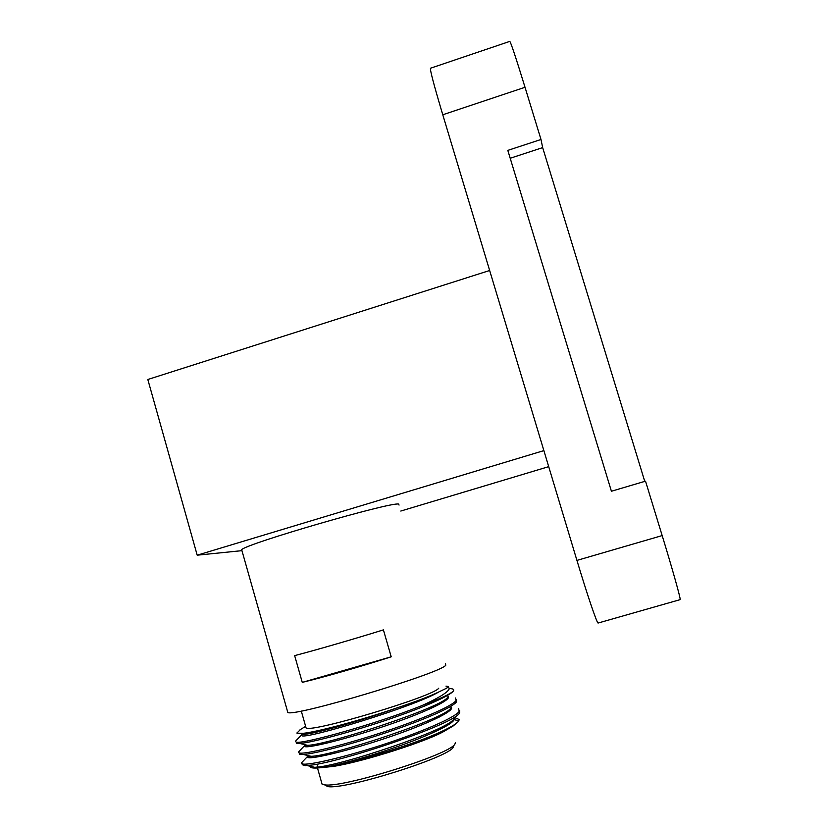 <?xml version="1.0" encoding="UTF-8"?>
<svg xmlns="http://www.w3.org/2000/svg" width="828" height="828" viewBox="0 0 828 828"><rect width="100%" height="100%" fill="white"/><g stroke="black" fill="none" stroke-linecap="round" stroke-linejoin="round"><path stroke-width="1.24" d="M662.172 535.581L645.519 481.151L611.416 491.252L507.812 150.386L540.995 139.477L525.024 87.292L442.773 114.761L576.93 560.401L662.172 535.581C672.564 569.467 680.782 598.851 680.181 599.627L680.047 599.669M598.251 622.998L598.064 623.049C596.781 622.811 587.042 594.09 576.93 560.401M442.773 114.761C433.769 84.549 429.691 69.034 430.55 68.207L509.737 41.41C510.597 41.659 515.689 56.956 525.024 87.292M644.753 481.378L542.661 147.612L540.995 139.477M489.659 270.487L147.819 379.493L197.199 555.184L543.872 450.608M400.804 511.042L548.705 466.65M197.199 555.184L241.942 550.651L241.662 549.657C246.454 543.644 390.806 501.768 398.62 504.066L399.055 505.08M510.203 158.262L542.661 147.612M454.841 717.638L459.219 719.532L458.65 721.136C455.824 724.728 445.847 730.048 428.707 737.086C439.875 732.718 448.041 729.002 453.195 725.949L458.505 721.395M458.526 720.826L453.351 719.387M300.937 733.598L301.568 734.426L304.197 734.384C314.661 733.66 358.866 721.571 396.177 708.157C416.018 701.564 430.291 696.131 439.006 691.856L446.758 688.13L448.217 686.515L445.981 686.112M297.283 732.708L297.004 733.225L303.183 733.329C299.622 733.629 297.656 733.422 297.283 732.708L300.554 729.447M453.537 746.556L453.185 747.218C449.832 757.02 344.903 790.078 327.743 786.569L324.493 784.799M321.492 782.108L322.092 784.22L324.514 784.809C342.212 788.38 451.633 753.935 454.976 743.906L455.421 742.581M301.671 763.561L302.675 764.865L308.047 765.382C334.17 764.451 456.911 723.6 459.633 712.66L459.654 710.403M458.588 708.613L459.24 711.314C455.452 717.379 422.446 731.786 382.526 744.796C343.548 757.506 307.561 765.755 302.406 763.923L301.537 762.805L303.027 761.232M299.115 752.952L299.695 754.37L303.296 754.463C314.454 753.832 351.269 744.393 387.287 732.294C424.081 719.946 452.771 707.309 456.476 701.865L456.497 699.701M455.483 697.983L456.083 700.519C452.212 706.294 419.144 720.412 379.245 733.401C340.277 746.069 304.383 754.546 299.312 753.004L298.442 752.103L299.777 750.685M452.73 726.218L445.65 730.389C430.167 740.335 363.161 761.884 332.98 766.459L320.705 767.711M316.989 767.07L317.962 763.996M305.718 726.632L306.122 728.04C313.046 732.552 434.007 696.162 438.726 688.213M383.405 629.88C353.887 639.071 316.596 649.887 294.654 655.621L302.272 682.375C324.359 677.045 361.732 666.312 391.209 656.811L383.405 629.88M445.464 663.725L445.764 665.246C440.889 673.174 295.586 716.779 287.844 712.566L287.451 711.169M297.004 733.225L297.231 732.335M450.463 688.617C453.092 688.792 454.127 689.486 453.578 690.666L453.32 691.08C450.484 693.978 440.113 698.78 422.197 705.477C438.819 697.921 447.844 692.353 449.252 688.782L448.217 686.515M428.707 737.086C398.889 748.967 351.859 762.754 328.374 766.625L327.909 766.707C318.821 768.177 313.17 768.446 310.966 767.525L314.526 767.287C336.033 767.504 451.736 729.064 453.992 718.528M306.96 755.322L307.747 756.202L311.059 756.295C331.738 756.295 449.48 717.369 450.939 707.588M303.938 744.455L304.663 745.314L307.612 745.324C327.443 745.096 447.234 705.694 447.876 696.679M328.374 766.625C349.54 762.267 385.734 751.503 414.683 740.294C444.336 728.536 457.398 720.909 453.858 717.4M439.533 716.976L435.166 717.534M308.233 755.633L307.343 756.668L308.14 757.568C313.16 759.193 350.782 750.106 388.922 737.127C427.641 724.003 455.121 710.745 451.312 707.184M304.673 745.355L304.249 745.966L305.046 746.67C310.003 748.015 347.863 738.628 386.159 725.639C425.002 712.494 452.326 699.567 448.103 696.431M301.62 734.612L301.175 735.243L301.951 735.792C307.633 738.907 414.362 706.646 439.006 691.856M310.966 767.525L310.045 766.231M308.047 765.382L303.607 765.144M296.176 742.095L296.61 743.461L299.819 743.472C310.49 742.747 347.222 733.194 383.457 721.105C420.479 708.758 449.521 696.276 453.32 691.08M303.183 733.329C317.466 731.848 360.594 720.381 396.177 708.157M422.197 705.477C377.278 723.713 301.537 744.682 296.217 742.105L295.358 741.391L296.548 740.128M302.272 682.375L391.209 656.811M598.064 623.049L680.181 599.627M305.646 726.353L300.046 729.747M327.743 786.569L324.514 784.809M302.675 764.865L302.406 763.923M299.695 754.37L299.312 753.004M317.476 767.98L322.092 784.22M306.122 728.04L301.288 711.035M287.844 712.566L241.662 549.657M307.747 756.202L308.14 757.568M304.663 745.314L305.046 746.67M301.568 734.426L301.951 735.792M306.981 765.517L314.526 767.287M303.296 754.463L311.059 756.295M299.819 743.472L307.612 745.324M300.854 733.587L304.197 734.384M307.343 756.668L301.537 762.805M304.249 745.966L298.442 752.103M301.175 735.243L295.358 741.391M305.667 765.641L305.118 765.341M296.61 743.461L296.217 742.105M332.98 766.459L327.909 766.707"/></g></svg>

